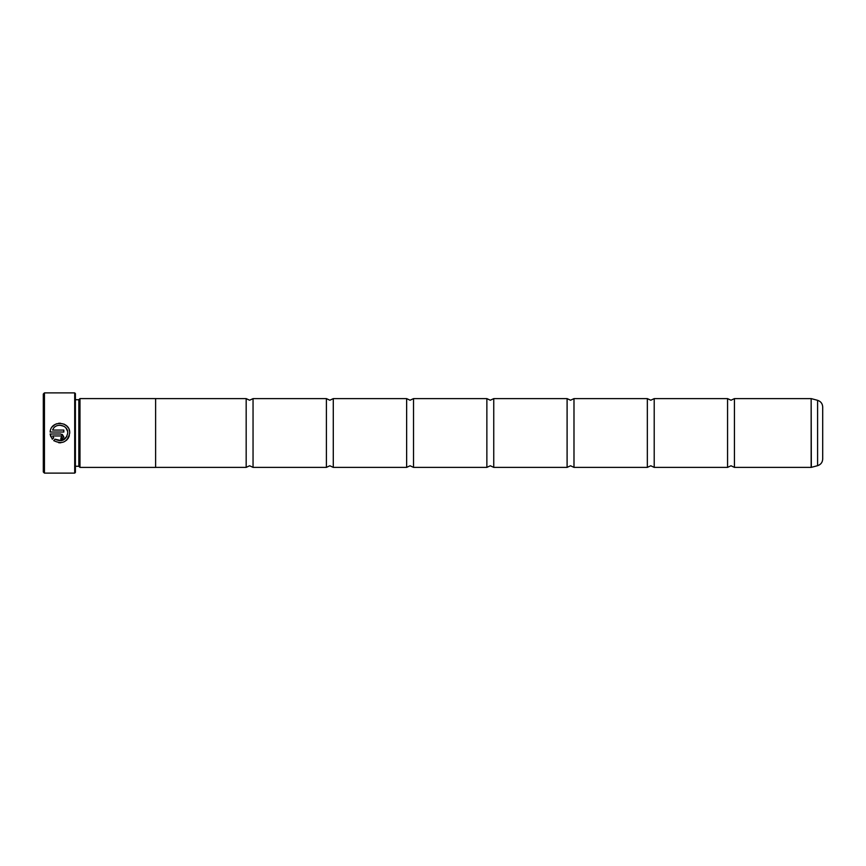 <?xml version="1.0" encoding="UTF-8"?>
<svg xmlns="http://www.w3.org/2000/svg" width="866" height="866" viewBox="0 0 866 866"><rect width="100%" height="100%" fill="white"/><g stroke="black" fill="none" stroke-linecap="round" stroke-linejoin="round"><path stroke-width="1.3" d="M727.57 433L727.57 398.62L731.001 400.222L734.444 398.62L734.444 467.38L731.001 465.778L727.57 467.38L727.57 433M647.335 433L647.335 398.62L650.777 400.222L654.209 398.62L654.209 467.38L650.777 465.778L647.335 467.38L647.335 433M567.1 433L567.1 398.62L570.542 400.222L573.985 398.62L573.985 467.38L570.542 465.778L567.1 467.38L567.1 433M486.865 433L486.865 398.62L490.308 400.222L493.75 398.62L493.75 467.38L490.308 465.778L486.865 467.38L486.865 433M406.641 433L406.641 398.62L410.073 400.222L413.515 398.62L413.515 467.38L410.073 465.778L406.641 467.38L406.641 433M326.406 433L326.406 398.62L329.849 400.222L333.28 398.62L333.28 467.38L329.849 465.778L326.406 467.38L326.406 433M246.171 433L246.171 398.62L249.614 400.222L253.045 398.62L253.045 467.38L249.614 465.778L246.171 467.38L246.171 433M55.099 439.214L53.703 440.61C62.2 444.723 67.537 442.19 69.724 433.011L69.724 433.011C70.33 420.963 50.726 419.999 50.141 432.026L63.835 432.026L63.835 430.066L52.631 430.066C55.294 422.186 68.23 424.676 67.754 433L67.754 433C66.087 440.264 61.865 442.32 55.099 439.214L61.594 440.675L66.877 436.626M69.334 435.75L68.198 438.261M68.187 438.283L66.368 440.393M60.804 442.786L58.747 442.753M52.231 426.906L55.013 424.502M55.023 424.502L56.712 423.734M58.542 423.29L60.393 423.214M64.052 424.113L66.909 426.137M66.996 426.224L68.154 427.707M69.009 429.363L69.54 431.138M61.865 436.94L60.891 437.915L60.891 439.874L63.835 436.94L60.891 433.996L50.141 433.996L52.306 439.224L53.703 437.828L52.631 435.955L60.891 435.955L61.865 436.94L60.891 435.955M62.222 434.31L63.835 436.94M44.447 473.117L43.3 471.97L43.3 394.03L44.447 392.883L44.447 473.117L74.703 473.117L74.703 392.883L44.447 392.883M74.703 392.883L75.396 393.575L75.396 472.425L74.703 473.117M78.828 399.735L78.828 466.265L79.975 467.413L79.975 398.587L78.828 399.735L75.396 399.735M822.7 406.966L822.7 459.034C822.494 462.401 820.795 464.609 817.601 465.681L817.601 400.319C820.795 401.391 822.494 403.599 822.7 406.966M79.975 467.413L155.62 467.413L155.62 398.587L79.975 398.587M67.754 433L67.635 431.614M50.845 436.767L50.141 433.996M52.631 435.955L53.703 437.828M67.526 431.149L65.946 427.999M63.922 426.267L59.743 425.163M734.444 467.38L811.15 467.38L811.15 398.62L811.323 467.359L817.601 465.681M811.15 398.62L734.444 398.62M817.601 400.319L811.323 398.641M727.57 398.62L654.209 398.62M246.171 398.62L155.62 398.62M326.406 398.62L253.045 398.62M406.641 398.62L333.28 398.62M486.865 398.62L413.515 398.62M567.1 398.62L493.75 398.62M647.335 398.62L573.985 398.62M647.335 467.38L573.985 467.38M567.1 467.38L493.75 467.38M486.865 467.38L413.515 467.38M406.641 467.38L333.28 467.38M326.406 467.38L253.045 467.38M246.171 467.38L155.62 467.38M727.57 467.38L654.209 467.38M75.396 466.265L78.828 466.265"/></g></svg>
